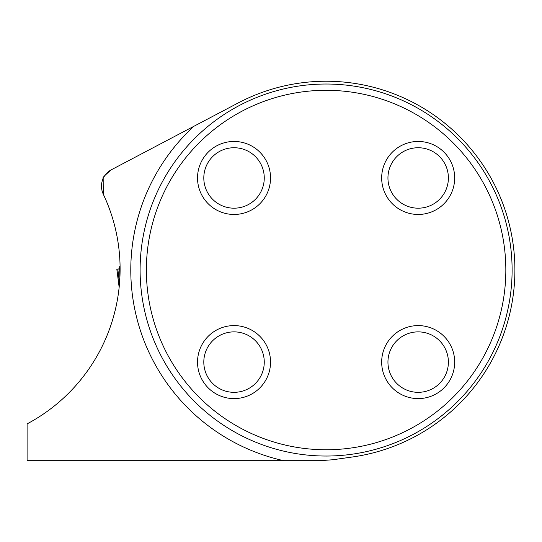 <?xml version="1.0" encoding="UTF-8"?>
<svg xmlns="http://www.w3.org/2000/svg" width="542" height="542" viewBox="0 0 542 542"><rect width="100%" height="100%" fill="white"/><g stroke="black" fill="none" stroke-linecap="round" stroke-linejoin="round"><path stroke-width="0.81" d="M115.507 308.994L113.691 316.088M120.046 273.554L119.687 281.21M238.107 102.994L193.867 126.3L238.107 102.994A188.799 188.799 0 0 1 514.9 270.031A188.799 188.799 0 0 1 352.415 456.987L332.551 459.779L319.59 460.686L27.1 460.686L27.1 423.885A175.31 175.31 0 0 0 103.271 194.144L106.002 200.222M103.17 178.46C101.971 178.216 104.721 175.31 111.415 169.734A18.597 18.597 0 0 0 103.271 194.144L103.17 178.46M140.1 270.031A186.008 186.008 0 0 1 326.101 84.024A186.008 186.008 0 0 1 512.109 270.031A186.008 186.008 0 0 1 326.101 456.039A186.008 186.008 0 0 1 140.1 270.031M146.374 270.031A179.727 179.727 0 0 1 415.971 114.382A179.727 179.727 0 0 1 415.971 425.68A179.727 179.727 0 0 1 146.374 270.031M381.67 362.097A36.504 36.504 0 0 0 418.173 398.6A36.504 36.504 0 0 0 454.677 362.097A36.504 36.504 0 0 0 418.173 325.593A36.504 36.504 0 0 0 381.67 362.097M381.67 177.959A36.504 36.504 0 0 1 418.173 141.455A36.504 36.504 0 0 1 454.677 177.959A36.504 36.504 0 0 1 418.173 214.463A36.504 36.504 0 0 1 381.67 177.959M197.532 362.097A36.504 36.504 0 0 1 234.036 325.593A36.504 36.504 0 0 1 270.539 362.097A36.504 36.504 0 0 1 234.036 398.6A36.504 36.504 0 0 1 197.532 362.097M197.532 177.959A36.504 36.504 0 0 0 234.036 214.463A36.504 36.504 0 0 0 270.539 177.959A36.504 36.504 0 0 0 234.036 141.455A36.504 36.504 0 0 0 197.532 177.959M264.259 362.097A30.223 30.223 0 0 1 218.921 388.275A30.223 30.223 0 0 1 218.921 335.925A30.223 30.223 0 0 1 264.259 362.097M264.259 177.959A30.223 30.223 0 0 1 218.921 204.138A30.223 30.223 0 0 1 218.921 151.787A30.223 30.223 0 0 1 264.259 177.959M448.397 177.959A30.223 30.223 0 0 1 403.058 204.138A30.223 30.223 0 0 1 403.058 151.787A30.223 30.223 0 0 1 448.397 177.959M448.397 362.097A30.223 30.223 0 0 1 403.058 388.275A30.223 30.223 0 0 1 403.058 335.925A30.223 30.223 0 0 1 448.397 362.097M283.737 460.686A195.303 195.303 0 0 1 193.867 126.3L111.415 169.734M119.863 278.202L119.667 266.86M119.653 269.096L119.301 269.123M117.587 269.103L116.855 269.103L117.824 269.096L119.518 283.452M116.855 269.103L119.152 287.321L116.815 269.089M119.552 268.832L116.815 269.083M120.1 268.832L117.824 269.096L120.1 269.096M120.08 266.257L119.66 266.257M117.831 269.096L119.707 269.096M119.613 269.096L119.24 269.096"/></g></svg>
